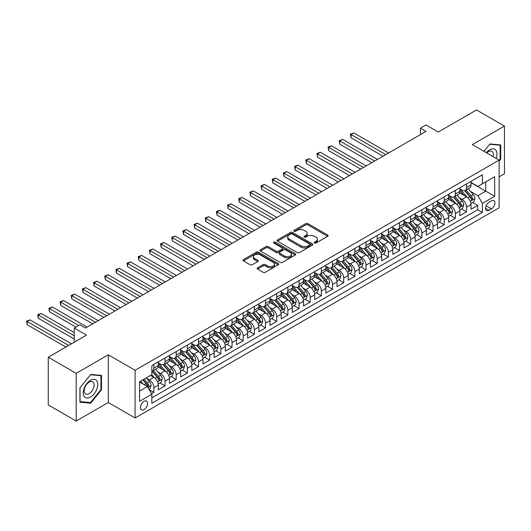 <?xml version="1.0" encoding="UTF-8"?>
<svg xmlns="http://www.w3.org/2000/svg" width="531" height="531" viewBox="0 0 531 531"><rect width="100%" height="100%" fill="white"/><g stroke="black" fill="none" stroke-linecap="round" stroke-linejoin="round"><path stroke-width="0.8" d="M314.471 243.019A1.082 0.624 0 0 0 316.005 243.019L327.654 236.295A1.553 0.896 0 0 0 328.105 235.658A1.553 0.896 0 0 0 327.654 235.027L307.92 223.637A1.553 0.896 0 0 0 305.73 223.637L294.081 230.361A1.082 0.624 0 0 0 293.762 230.806A1.082 0.624 0 0 0 294.081 231.244A1.082 0.624 0 0 0 295.621 231.244L297.128 230.374A4.958 2.861 0 0 1 304.144 230.374L305.783 231.324A4.958 2.861 0 0 1 307.237 233.348A4.958 2.861 0 0 1 305.783 235.372L304.276 236.249A1.082 0.624 0 0 0 303.958 236.687A1.082 0.624 0 0 0 304.276 237.131A1.082 0.624 0 0 0 305.81 237.131L307.316 236.262A4.958 2.861 0 0 1 314.332 236.262L315.978 237.211A4.958 2.861 0 0 1 317.432 239.235A4.958 2.861 0 0 1 315.978 241.26L314.471 242.129A1.082 0.624 0 0 0 314.153 242.574A1.082 0.624 0 0 0 314.471 243.019L314.471 242.129M144.027 409.6A5.051 2.921 120 0 0 147.333 405.146A5.051 2.921 120 0 0 146.556 401.097A5.051 2.921 120 0 0 144.027 401.343A5.051 2.921 120 0 0 140.728 405.797A5.051 2.921 120 0 0 141.505 409.846A5.051 2.921 120 0 0 144.027 409.6M257.608 267.81A1.553 0.896 0 0 0 257.157 268.44A1.553 0.896 0 0 0 257.608 269.078L263.144 272.27A1.553 0.896 0 0 0 265.334 272.27L278.271 264.803A1.553 0.896 0 0 0 278.729 264.172A1.553 0.896 0 0 0 278.271 263.535L258.544 252.145A1.553 0.896 0 0 0 256.347 252.145L243.417 259.613A1.553 0.896 0 0 0 242.959 260.25A1.553 0.896 0 0 0 243.417 260.88L250.101 264.737A1.553 0.896 0 0 0 252.291 264.737L257.827 261.544A1.553 0.896 0 0 0 258.285 260.913A1.553 0.896 0 0 0 257.827 260.276L254.515 258.365A4.148 2.396 0 0 1 253.3 256.672A4.148 2.396 0 0 1 255.856 254.462A4.148 2.396 0 0 1 260.376 254.98L273.365 262.48A4.148 2.396 0 0 1 274.58 264.172A4.148 2.396 0 0 1 272.018 266.383A4.148 2.396 0 0 1 267.505 265.865L265.334 264.611A1.553 0.896 0 0 0 263.144 264.611L257.608 267.81L257.608 269.078M499.147 176.85L504.45 173.79L504.45 126.079L476.533 109.957L438.287 132.04L426.001 124.951L420.419 128.17L426.001 131.396L85.398 328.039L79.816 324.813L74.234 328.039L74.234 342.223M76.185 373.333L76.185 421.043L108.291 402.505L108.291 354.794L76.185 373.333L48.268 357.21L86.52 335.134L74.234 328.039M108.291 354.794L135.093 370.266L499.147 160.083L499.147 207.794L135.093 417.977L135.093 370.266M504.45 126.079L472.344 144.611L499.147 160.083M297.234 252.59A1.553 0.896 0 0 0 299.424 252.59L312.361 245.123A1.553 0.896 0 0 0 312.819 244.486A1.553 0.896 0 0 0 312.361 243.855L292.634 232.465A1.553 0.896 0 0 0 290.437 232.465L277.507 239.932A1.553 0.896 0 0 0 277.049 240.563A1.553 0.896 0 0 0 277.507 241.2L297.234 252.59M274.155 243.251A1.082 0.624 0 0 1 275.257 243.404L275.257 242.116L295.316 253.699A1.553 0.896 0 0 1 295.774 254.329A1.553 0.896 0 0 1 295.316 254.96L282.379 262.427A1.553 0.896 0 0 1 280.189 262.427L260.462 251.037L260.462 249.776A1.553 0.896 0 0 0 260.004 250.406A1.553 0.896 0 0 0 260.462 251.037M260.462 249.776L265.998 246.576A1.553 0.896 0 0 1 268.188 246.576L276.186 251.196A1.553 0.896 0 0 0 278.383 251.196L282.054 249.079A1.553 0.896 0 0 0 282.505 248.442A1.553 0.896 0 0 0 282.054 247.811L273.724 242.999A1.082 0.624 0 0 1 273.405 242.561A1.082 0.624 0 0 1 274.076 241.977A1.082 0.624 0 0 1 275.257 242.116M76.185 421.043L48.268 404.921L48.268 357.21M151.541 393.723L153.857 392.382L149.224 389.708M146.583 378.324L149.39 379.937A6.319 3.644 60 0 1 153.857 387.676L158.324 385.101L158.324 389.807L165.022 385.937L159.944 383.004M157.753 371.873L160.554 373.492A6.319 3.644 60 0 1 165.022 381.231L169.489 378.649L169.489 383.355L176.192 379.486L171.108 376.552M168.918 365.428L171.725 367.047A6.319 3.644 60 0 1 176.192 374.78L180.659 372.204L180.659 376.91L187.357 373.041L182.279 370.107M180.089 358.983L182.89 360.595A6.319 3.644 60 0 1 187.357 368.335L191.824 365.753L191.824 370.465L198.528 366.596L193.443 363.662M191.253 352.531L194.061 354.15A6.319 3.644 60 0 1 198.528 361.89L202.995 359.308L202.995 364.014L209.692 360.144L204.608 357.21M202.424 346.086L205.225 347.705A6.319 3.644 60 0 1 209.692 355.438L214.159 352.863L214.159 357.569L220.856 353.699L215.778 350.765M213.588 339.634L216.389 341.254A6.319 3.644 60 0 1 220.856 348.993L225.323 346.411L225.323 351.124L232.027 347.254L226.943 344.32M224.752 333.189L227.56 334.809A6.319 3.644 60 0 1 232.027 342.548L236.494 339.966L236.494 344.672L243.191 340.802L238.114 337.869M235.923 326.744L238.724 328.364A6.319 3.644 60 0 1 243.191 336.096L247.658 333.521L247.658 338.227L254.362 334.357L249.278 331.424M247.088 320.293L249.895 321.912A6.319 3.644 60 0 1 254.362 329.651L258.829 327.069L258.829 331.775L265.527 327.912L260.449 324.979M258.258 313.848L261.06 315.467A6.319 3.644 60 0 1 265.527 323.206L269.994 320.624L269.994 325.33L276.697 321.461L271.613 318.527M269.423 307.403L272.23 309.022A6.319 3.644 60 0 1 276.697 316.755L281.164 314.179L281.164 318.885L287.862 315.016L282.784 312.082M280.594 300.951L283.395 302.57A6.319 3.644 60 0 1 287.862 310.31L292.329 307.728L292.329 312.434L299.033 308.571L293.948 305.637M291.758 294.506L294.566 296.125A6.319 3.644 60 0 1 299.033 303.865L303.5 301.283L303.5 305.989L310.197 302.119L305.113 299.185M302.929 288.061L305.73 289.68A6.319 3.644 60 0 1 310.197 297.413L314.664 294.838L314.664 299.544L321.361 295.674L316.284 292.74M314.093 281.609L316.894 283.229A6.319 3.644 60 0 1 321.361 290.968L325.828 288.386L325.828 293.092L332.532 289.229L327.448 286.295M325.257 275.164L328.065 276.784A6.319 3.644 60 0 1 332.532 284.516L336.999 281.941L336.999 286.647L343.696 282.777L338.619 279.844M336.428 268.719L339.229 270.339A6.319 3.644 60 0 1 343.696 278.071L348.163 275.496L348.163 280.202L354.867 276.332L349.783 273.399M347.593 262.268L350.4 263.887A6.319 3.644 60 0 1 354.867 271.626L359.334 269.044L359.334 273.75L366.032 269.887L360.954 266.954M358.764 255.823L361.565 257.442A6.319 3.644 60 0 1 366.032 265.175L370.499 262.599L370.499 267.305L377.202 263.436L372.118 260.502M369.928 249.378L372.735 250.99A6.319 3.644 60 0 1 377.202 258.73L381.67 256.154L381.67 260.86L388.367 256.991L383.289 254.057M381.099 242.926L383.9 244.545A6.319 3.644 60 0 1 388.367 252.285L392.834 249.703L392.834 254.409L399.531 250.546L394.453 247.612M392.263 236.481L395.071 238.1A6.319 3.644 60 0 1 399.531 245.833L403.998 243.258L403.998 247.964L410.702 244.094L405.618 241.16M403.434 230.036L406.235 231.649A6.319 3.644 60 0 1 410.702 239.388L415.169 236.813L415.169 241.519L421.866 237.649L416.789 234.715M414.598 223.584L417.399 225.204A6.319 3.644 60 0 1 421.866 232.943L426.333 230.361L426.333 235.067L433.037 231.197L427.953 228.264M425.762 217.139L428.57 218.759A6.319 3.644 60 0 1 433.037 226.491L437.504 223.916L437.504 228.622L444.201 224.752L439.124 221.819M436.933 210.694L439.734 212.307A6.319 3.644 60 0 1 444.201 220.046L448.668 217.464L448.668 222.177L455.372 218.307L450.288 215.374M448.098 204.243L450.905 205.862A6.319 3.644 60 0 1 455.372 213.601L459.839 211.019L459.839 215.725L466.537 211.856L466.537 207.15A6.319 3.644 -120 0 0 462.07 199.417L459.269 197.797M461.459 208.922L466.537 211.856M158.324 385.101A6.319 3.644 -120 0 0 153.857 377.362L150.505 375.424M169.489 378.649A6.319 3.644 -120 0 0 165.022 370.917L158.119 366.928M180.659 372.204A6.319 3.644 -120 0 0 176.192 364.465L169.283 360.476M191.824 365.753A6.319 3.644 -120 0 0 187.357 358.02L180.454 354.031M202.995 359.308A6.319 3.644 -120 0 0 198.528 351.575L191.618 347.586M214.159 352.863A6.319 3.644 -120 0 0 209.692 345.123L202.789 341.134M225.323 346.411A6.319 3.644 -120 0 0 220.856 338.678L213.953 334.689M236.494 339.966A6.319 3.644 -120 0 0 232.027 332.227L225.117 328.244M247.658 333.521A6.319 3.644 -120 0 0 243.191 325.782L236.288 321.793M258.829 327.069A6.319 3.644 -120 0 0 254.362 319.337L247.453 315.348M269.994 320.624A6.319 3.644 -120 0 0 265.527 312.885L258.624 308.903M281.164 314.179A6.319 3.644 -120 0 0 276.697 306.44L269.788 302.451M292.329 307.728A6.319 3.644 -120 0 0 287.862 299.995L280.959 296.006M303.5 301.283A6.319 3.644 -120 0 0 299.033 293.543L292.123 289.561M314.664 294.838A6.319 3.644 -120 0 0 310.197 287.098L303.287 283.109M325.828 288.386A6.319 3.644 -120 0 0 321.361 280.653L314.458 276.664M336.999 281.941A6.319 3.644 -120 0 0 332.532 274.202L325.622 270.219M348.163 275.496A6.319 3.644 -120 0 0 343.696 267.757L336.793 263.768M359.334 269.044A6.319 3.644 -120 0 0 354.867 261.312L347.958 257.323M370.499 262.599A6.319 3.644 -120 0 0 366.032 254.86L359.129 250.878M381.67 256.154A6.319 3.644 -120 0 0 377.202 248.415L370.293 244.426M392.834 249.703A6.319 3.644 -120 0 0 388.367 241.97L381.464 237.981M403.998 243.258A6.319 3.644 -120 0 0 399.531 235.518L392.628 231.536M415.169 236.813A6.319 3.644 -120 0 0 410.702 229.073L403.792 225.084M426.333 230.361A6.319 3.644 -120 0 0 421.866 222.628L414.963 218.639M437.504 223.916A6.319 3.644 -120 0 0 433.037 216.177L426.127 212.188M448.668 217.464A6.319 3.644 -120 0 0 444.201 209.732L437.298 205.743M459.839 211.019A6.319 3.644 -120 0 0 455.372 203.287L448.463 199.298M491.44 200.897L488.985 202.318A4.898 2.828 120 0 0 485.785 206.632A4.898 2.828 120 0 0 486.535 210.555A4.898 2.828 120 0 0 488.985 210.309L491.44 208.895A4.898 2.828 120 0 0 494.64 204.581A4.898 2.828 120 0 0 493.89 200.658A4.898 2.828 120 0 0 491.44 200.897M139.56 391.028L147.379 386.515L151.846 394.254L151.846 403.281L482.394 212.44L482.394 203.413L477.927 195.673L470.433 191.346M151.846 394.254L139.56 401.343L139.56 381.743L151.846 374.654L151.846 365.627L482.394 174.785L482.394 183.812L494.68 176.723L494.68 196.317L482.394 203.413M158.324 362.919L160.554 364.206A6.319 3.644 60 0 0 163.714 364.518L168.181 361.943A6.319 3.644 -120 0 0 169.489 359.049L169.489 355.438M169.489 356.474L171.725 357.761A6.319 3.644 60 0 0 174.885 358.073L179.352 355.498A6.319 3.644 -120 0 0 180.659 352.604L180.659 348.993M180.659 350.022L182.89 351.316A6.319 3.644 60 0 0 186.049 351.628L190.516 349.046A6.319 3.644 -120 0 0 191.824 346.159L191.824 342.548M191.824 343.577L194.061 344.865A6.319 3.644 60 0 0 197.213 345.177L201.68 342.601A6.319 3.644 -120 0 0 202.995 339.707L202.995 336.096M202.995 337.132L205.225 338.42A6.319 3.644 60 0 0 208.384 338.732L212.851 336.156A6.319 3.644 -120 0 0 214.159 333.262L214.159 329.651M214.159 330.68L216.389 331.975A6.319 3.644 60 0 0 219.549 332.287L224.016 329.705A6.319 3.644 -120 0 0 225.323 326.811L225.323 323.206M225.323 324.235L227.56 325.523A6.319 3.644 60 0 0 230.72 325.835L235.187 323.26A6.319 3.644 -120 0 0 236.494 320.366L236.494 316.755M236.494 317.79L238.724 319.078A6.319 3.644 60 0 0 241.884 319.39L246.351 316.808A6.319 3.644 -120 0 0 247.658 313.921L247.658 310.31M247.658 311.339L249.895 312.633A6.319 3.644 60 0 0 253.055 312.945L257.522 310.363A6.319 3.644 -120 0 0 258.829 307.469L258.829 303.858M258.829 304.894L261.06 306.181A6.319 3.644 60 0 0 264.219 306.493L268.686 303.918A6.319 3.644 -120 0 0 269.994 301.024L269.994 297.413M269.994 298.449L272.23 299.736A6.319 3.644 60 0 0 275.39 300.048L279.857 297.466A6.319 3.644 -120 0 0 281.164 294.579L281.164 290.968M281.164 291.997L283.395 293.285A6.319 3.644 60 0 0 286.554 293.603L291.021 291.021A6.319 3.644 -120 0 0 292.329 288.127L292.329 284.516M292.329 285.552L294.566 286.84A6.319 3.644 60 0 0 297.718 287.152L302.185 284.576A6.319 3.644 -120 0 0 303.5 281.682L303.5 278.071M303.5 279.107L305.73 280.395A6.319 3.644 60 0 0 308.889 280.707L313.356 278.125A6.319 3.644 -120 0 0 314.664 275.237L314.664 271.626M314.664 272.655L316.894 273.943A6.319 3.644 60 0 0 320.054 274.261L324.521 271.68A6.319 3.644 -120 0 0 325.828 268.786L325.828 265.175M325.828 266.21L328.065 267.498A6.319 3.644 60 0 0 331.225 267.81L335.692 265.234A6.319 3.644 -120 0 0 336.999 262.341L336.999 258.73M336.999 259.759L339.229 261.053A6.319 3.644 60 0 0 342.389 261.365L346.856 258.783A6.319 3.644 -120 0 0 348.163 255.896L348.163 252.285M348.163 253.314L350.4 254.601A6.319 3.644 60 0 0 353.56 254.92L358.027 252.338A6.319 3.644 -120 0 0 359.334 249.444L359.334 245.833M359.334 246.869L361.565 248.156A6.319 3.644 60 0 0 364.724 248.468L369.191 245.893A6.319 3.644 -120 0 0 370.499 242.999L370.499 239.388M370.499 240.417L372.735 241.711A6.319 3.644 60 0 0 375.888 242.023L380.355 239.441A6.319 3.644 -120 0 0 381.67 236.554L381.67 232.943M381.67 233.972L383.9 235.26A6.319 3.644 60 0 0 387.059 235.578L391.526 232.996A6.319 3.644 -120 0 0 392.834 230.102L392.834 226.491M392.834 227.527L395.071 228.815A6.319 3.644 60 0 0 398.223 229.126L402.69 226.551A6.319 3.644 -120 0 0 403.998 223.657L403.998 220.046M403.998 221.075L406.235 222.37A6.319 3.644 60 0 0 409.394 222.681L413.861 220.1A6.319 3.644 -120 0 0 415.169 217.212L415.169 213.601M415.169 214.63L417.399 215.918A6.319 3.644 60 0 0 420.559 216.23L425.026 213.654A6.319 3.644 -120 0 0 426.333 210.761L426.333 207.15M426.333 208.185L428.57 209.473A6.319 3.644 60 0 0 431.73 209.785L436.197 207.209A6.319 3.644 -120 0 0 437.504 204.316L437.504 200.705M437.504 201.734L439.734 203.028A6.319 3.644 60 0 0 442.894 203.34L447.361 200.758A6.319 3.644 -120 0 0 448.668 197.871L448.668 194.26M448.668 195.289L450.905 196.576A6.319 3.644 60 0 0 454.065 196.888L458.532 194.313A6.319 3.644 -120 0 0 459.839 191.419L459.839 187.808M151.846 397.865L477.708 209.732L477.708 205.411L471.004 209.28L471.004 204.574A6.319 3.644 -120 0 0 466.537 196.835L459.634 192.846M459.839 188.844L462.07 190.131A6.319 3.644 -120 0 0 465.229 190.443A6.319 3.644 -120 0 0 466.537 187.549L466.537 183.938M465.229 190.443L469.696 187.868A6.319 3.644 -120 0 0 471.004 184.974L471.004 181.363M153.857 364.465L153.857 368.076A6.319 3.644 60 0 1 152.55 370.97A6.319 3.644 60 0 1 151.846 371.222M152.55 370.97L157.017 368.388A6.319 3.644 -120 0 0 158.324 365.501L158.324 361.89M165.022 358.02L165.022 361.631A6.319 3.644 60 0 1 163.714 364.518M176.192 351.568L176.192 355.179A6.319 3.644 60 0 1 174.885 358.073M187.357 345.123L187.357 348.734A6.319 3.644 60 0 1 186.049 351.628M198.528 338.678L198.528 342.289A6.319 3.644 60 0 1 197.213 345.177M209.692 332.227L209.692 335.838A6.319 3.644 60 0 1 208.384 338.732M220.856 325.782L220.856 329.393A6.319 3.644 60 0 1 219.549 332.287M232.027 319.337L232.027 322.948A6.319 3.644 60 0 1 230.72 325.835M243.191 312.885L243.191 316.496A6.319 3.644 60 0 1 241.884 319.39M254.362 306.44L254.362 310.051A6.319 3.644 60 0 1 253.055 312.945M265.527 299.995L265.527 303.606A6.319 3.644 60 0 1 264.219 306.493M276.697 293.543L276.697 297.154A6.319 3.644 60 0 1 275.39 300.048M287.862 287.098L287.862 290.709A6.319 3.644 60 0 1 286.554 293.603M299.033 280.653L299.033 284.264A6.319 3.644 60 0 1 297.718 287.152M310.197 274.202L310.197 277.813A6.319 3.644 60 0 1 308.889 280.707M321.361 267.757L321.361 271.368A6.319 3.644 60 0 1 320.054 274.261M332.532 261.312L332.532 264.923A6.319 3.644 60 0 1 331.225 267.81M343.696 254.86L343.696 258.471A6.319 3.644 60 0 1 342.389 261.365M354.867 248.415L354.867 252.026A6.319 3.644 60 0 1 353.56 254.92M366.032 241.97L366.032 245.581A6.319 3.644 60 0 1 364.724 248.468M377.202 235.518L377.202 239.129A6.319 3.644 60 0 1 375.888 242.023M388.367 229.073L388.367 232.684A6.319 3.644 60 0 1 387.059 235.578M399.531 222.622L399.531 226.233A6.319 3.644 60 0 1 398.223 229.126M410.702 216.177L410.702 219.788A6.319 3.644 60 0 1 409.394 222.681M421.866 209.732L421.866 213.343A6.319 3.644 60 0 1 420.559 216.23M433.037 203.28L433.037 206.891A6.319 3.644 60 0 1 431.73 209.785M444.201 196.835L444.201 200.446A6.319 3.644 60 0 1 442.894 203.34M455.372 190.39L455.372 194.001A6.319 3.644 60 0 1 454.065 196.888M455.372 213.601L455.372 218.307M444.201 220.046L444.201 224.752M433.037 226.491L433.037 231.197M421.866 232.943L421.866 237.649M410.702 239.388L410.702 244.094M399.531 245.833L399.531 250.546M388.367 252.285L388.367 256.991M377.202 258.73L377.202 263.436M366.032 265.175L366.032 269.887M354.867 271.626L354.867 276.332M343.696 278.071L343.696 282.777M332.532 284.516L332.532 289.229M321.361 290.968L321.361 295.674M310.197 297.413L310.197 302.119M299.033 303.865L299.033 308.571M287.862 310.31L287.862 315.016M276.697 316.755L276.697 321.461M265.527 323.206L265.527 327.912M254.362 329.651L254.362 334.357M243.191 336.096L243.191 340.802M232.027 342.548L232.027 347.254M220.856 348.993L220.856 353.699M209.692 355.438L209.692 360.144M198.528 361.89L198.528 366.596M187.357 368.335L187.357 373.041M176.192 374.78L176.192 379.486M165.022 381.231L165.022 385.937M153.857 387.676L153.857 392.382M147.379 386.515L139.56 382.001M477.927 195.673L485.746 191.16L485.746 181.881L494.68 176.723M471.004 182.651L494.68 196.317M471.004 182.392L477.927 186.394L482.394 183.812M108.291 402.505L135.093 417.977M420.419 128.17L420.419 134.622M472.623 202.477L477.708 205.411M477.708 209.732L482.394 212.44M499.147 161.218L500.706 159.273L500.706 144.91L489.934 143.947L483.993 151.335L489.708 144.259L500.149 145.195L500.149 159.114L499.147 160.369M79.929 402.213L90.708 403.175L101.481 389.767L101.481 375.397L90.708 374.435L79.929 387.842L79.929 402.213M500.149 158.955L500.706 159.273M100.923 389.442L101.481 389.767M89.566 402.518L90.708 403.175M314.903 243.171L315.978 242.548A4.958 2.861 0 0 0 317.432 240.523L317.432 239.235M307.237 233.348L307.237 234.642A4.958 2.861 0 0 1 305.783 236.667L304.714 237.284M327.634 236.308L307.92 224.925A1.553 0.896 0 0 0 305.73 224.925L294.519 231.397M312.341 245.136L292.634 233.753A1.553 0.896 0 0 0 290.437 233.753L277.527 241.207L277.507 239.932M309.619 244.93A1.082 0.624 0 0 0 309.938 244.486A1.082 0.624 0 0 0 309.619 244.048L292.302 234.045A1.082 0.624 0 0 0 290.769 234.045L289.176 234.967A4.958 2.861 0 0 0 287.722 236.992A4.958 2.861 0 0 0 289.176 239.016L301.017 245.846A4.958 2.861 0 0 0 308.033 245.846L309.619 244.93L309.619 246.218A1.082 0.624 0 0 0 309.938 245.78L309.938 244.486M287.722 236.992L287.722 238.28A4.958 2.861 0 0 0 289.176 240.304L289.176 239.016M309.619 246.218L308.033 247.141A4.958 2.861 0 0 1 301.017 247.141L289.176 240.304M260.482 251.05L265.998 247.864L265.998 246.576M282.505 248.442L282.505 249.736A1.553 0.896 0 0 1 282.054 250.366L278.383 252.484A1.553 0.896 0 0 1 276.186 252.484L268.188 247.864A1.553 0.896 0 0 0 265.998 247.864M275.257 243.404L295.296 254.973M284.49 255.988A4.148 2.396 0 0 0 289.01 256.513A4.148 2.396 0 0 0 291.572 254.296A4.148 2.396 0 0 0 290.357 252.603L285.778 249.962A1.553 0.896 0 0 0 283.587 249.962L279.917 252.086A1.553 0.896 0 0 0 279.459 252.716A1.553 0.896 0 0 0 279.917 253.347L284.49 255.988L284.49 257.283A4.148 2.396 0 0 0 289.01 257.8A4.148 2.396 0 0 0 291.572 255.59L291.572 254.296M279.459 252.716L279.459 254.004A1.553 0.896 0 0 0 279.917 254.641L279.917 253.347M284.49 257.283L279.917 254.641M274.58 264.172L274.58 265.46A4.148 2.396 0 0 1 272.018 267.67A4.148 2.396 0 0 1 267.505 267.153L265.334 265.905A1.553 0.896 0 0 0 263.144 265.905L257.628 269.084M253.3 256.672L253.3 257.96A4.148 2.396 0 0 0 254.515 259.652L254.515 258.365M257.807 261.557L254.515 259.652M278.251 264.816L258.544 253.433A1.553 0.896 0 0 0 256.347 253.433L243.437 260.894L243.417 259.613M470.911 203.466L473.798 201.8L474.913 198.574A4.188 2.416 -120 0 0 473.28 194.645L468.183 188.737M467.161 197.247L461.107 190.237A12.08 6.976 -120 0 0 459.839 188.91M463.842 195.275L460.457 191.359A10.029 5.788 -120 0 0 459.839 190.689M388.592 152.994L353.805 132.909L351.011 134.522L351.011 137.748L383.004 156.22M464.658 190.669L469.822 196.643A4.188 2.416 60 0 1 471.316 199.53C471.94 200.373 472.391 200.114 472.65 198.753A4.188 2.416 -120 0 0 471.163 195.873L466.059 189.965M464.964 190.576L470.506 196.994A2.131 1.228 60 0 1 471.043 197.831L472.65 198.753M471.316 199.53L471.614 200.028M351.011 137.748L350.4 134.17L385.798 154.607M350.4 134.17L353.805 132.909M496.14 158.351A10.268 5.927 120 0 0 489.708 149.802A10.268 5.927 120 0 0 486.35 152.696M493.087 156.585A7.029 4.056 120 0 0 491.898 151.335A7.029 4.056 120 0 0 488.387 151.68A7.029 4.056 120 0 0 486.761 152.935M499.459 144.797L500.149 145.195M96.768 389.236A10.268 5.927 120 0 0 94.113 379.32A10.268 5.927 120 0 0 84.197 388.115A10.268 5.927 120 0 0 86.852 398.031A10.268 5.927 120 0 0 96.768 389.236M93.463 388.3A7.029 4.056 120 0 0 92.673 381.829A7.029 4.056 120 0 0 84.854 387.53A7.029 4.056 120 0 0 85.644 394.002A7.029 4.056 120 0 0 93.463 388.3M80.042 401.668L80.042 387.743L90.482 374.753L100.923 375.689L100.923 389.608L90.482 402.598L79.929 401.602M100.233 375.284L100.923 375.689M459.746 209.911L462.627 208.245L463.742 205.026A4.188 2.416 -120 0 0 462.116 201.096L457.012 195.189M455.99 203.692L449.943 196.689A12.08 6.976 -120 0 0 448.668 195.355M452.671 201.727L449.286 197.804A10.029 5.788 -120 0 0 448.668 197.134M377.422 159.439L342.634 139.361L339.847 140.967L339.847 144.193L371.839 162.665M453.494 197.12L458.651 203.094A4.188 2.416 60 0 1 460.145 205.975C460.775 206.818 461.22 206.559 461.485 205.205A4.188 2.416 -120 0 0 459.992 202.318L454.894 196.41M453.799 197.021L459.342 203.439A2.131 1.228 60 0 1 459.879 204.276L461.485 205.205M460.145 205.975L460.45 206.473M339.847 144.193L339.229 140.615L374.634 161.052M339.229 140.615L342.634 139.361M448.576 216.363L451.463 214.697L452.578 211.471A4.188 2.416 -120 0 0 450.945 207.541L445.848 201.634M444.825 210.137L438.772 203.134A12.08 6.976 -120 0 0 437.504 201.807M441.507 208.172L438.121 204.256A10.029 5.788 -120 0 0 437.504 203.579M366.257 165.891L331.47 145.806L328.676 147.419L328.676 150.638L360.675 169.11M442.323 203.565L447.487 209.539A4.188 2.416 60 0 1 448.98 212.427C449.604 213.263 450.056 213.004 450.321 211.65A4.188 2.416 -120 0 0 448.828 208.769L443.724 202.862M442.628 203.466L448.177 209.891A2.131 1.228 60 0 1 448.715 210.721L450.321 211.65M448.98 212.427L449.286 212.918M328.676 150.638L328.065 147.06L363.463 167.504M328.065 147.06L331.47 145.806M437.411 222.808L440.292 221.142L441.414 217.916A4.188 2.416 -120 0 0 439.781 213.986L434.677 208.079M433.654 216.588L427.608 209.579A12.08 6.976 -120 0 0 426.333 208.252M430.336 214.624L426.951 210.701A10.029 5.788 -120 0 0 426.333 210.03M355.086 172.336L320.306 152.251L317.511 153.864L317.511 157.09L349.504 175.562M431.159 210.01L436.316 215.991A4.188 2.416 60 0 1 437.809 218.872C438.44 219.715 438.885 219.456 439.15 218.095A4.188 2.416 -120 0 0 437.657 215.214L432.559 209.307M431.464 209.918L437.006 216.336A2.131 1.228 60 0 1 437.544 217.172L439.15 218.095M437.809 218.872L438.115 219.369M317.511 157.09L316.894 153.512L352.299 173.949M316.894 153.512L320.306 152.251M426.24 229.259L429.128 227.593L430.243 224.367A4.188 2.416 -120 0 0 428.617 220.438L423.512 214.531M422.49 223.033L416.437 216.031A12.08 6.976 -120 0 0 415.169 214.697M419.171 221.069L415.786 217.152A10.029 5.788 -120 0 0 415.169 216.475M343.922 178.781L309.135 158.703L306.347 160.309L306.347 163.535L338.34 182.007M419.994 216.462L425.152 222.436A4.188 2.416 60 0 1 426.645 225.317C427.276 226.16 427.72 225.901 427.986 224.547A4.188 2.416 -120 0 0 426.493 221.659L421.388 215.752M420.293 216.363L425.842 222.781A2.131 1.228 60 0 1 426.38 223.617L427.986 224.547M426.645 225.317L426.951 225.814M306.347 163.535L305.73 159.957L341.128 180.394M305.73 159.957L309.135 158.703M415.076 235.704L417.963 234.038L419.078 230.812A4.188 2.416 -120 0 0 417.446 226.883L412.341 220.976M411.319 229.478L405.272 222.476A12.08 6.976 -120 0 0 403.998 221.148M408 227.514L404.622 223.597A10.029 5.788 -120 0 0 403.998 222.92M332.751 185.233L297.971 165.148L295.176 166.761L295.176 169.986L327.169 188.452M408.824 222.907L413.988 228.881A4.188 2.416 60 0 1 415.474 231.768C416.105 232.605 416.55 232.352 416.815 230.992A4.188 2.416 -120 0 0 415.322 228.111L410.224 222.204M409.129 222.808L414.671 229.233A2.131 1.228 60 0 1 415.209 230.062L416.815 230.992M415.474 231.768L415.78 232.259M295.176 169.986L294.566 166.402L329.963 186.846M294.566 166.402L297.971 165.148M403.905 242.149L406.792 240.483L407.908 237.257A4.188 2.416 -120 0 0 406.281 233.328L401.177 227.421M400.155 235.93L394.102 228.921A12.08 6.976 -120 0 0 392.834 227.593M396.836 233.965L393.451 230.042A10.029 5.788 -120 0 0 392.834 229.372M321.587 191.678L286.8 171.593L284.012 173.206L284.012 176.431L316.005 194.904M397.659 229.352L402.817 235.333A4.188 2.416 60 0 1 404.31 238.213C404.941 239.056 405.385 238.797 405.651 237.437A4.188 2.416 -120 0 0 404.157 234.556L399.053 228.649M397.958 229.259L403.507 235.678A2.131 1.228 60 0 1 404.045 236.514L405.651 237.437M404.31 238.213L404.615 238.711M284.012 176.431L283.395 172.854L318.792 193.291M283.395 172.854L286.8 171.593M392.741 248.601L395.628 246.935L396.743 243.709A4.188 2.416 -120 0 0 395.11 239.78L390.013 233.872M388.991 242.375L382.937 235.372A12.08 6.976 -120 0 0 381.67 234.045M385.672 240.41L382.287 236.494A10.029 5.788 -120 0 0 381.67 235.817M310.423 198.123L275.635 178.044L272.841 179.657L272.841 182.876L304.834 201.349M386.488 235.804L391.652 241.778A4.188 2.416 60 0 1 393.146 244.658C393.77 245.501 394.221 245.242 394.48 243.888A4.188 2.416 -120 0 0 392.993 241.001L387.889 235.094M386.794 235.704L392.336 242.123A2.131 1.228 60 0 1 392.874 242.959L394.48 243.888M393.146 244.658L393.444 245.156M272.841 182.876L272.23 179.299L307.628 199.736M272.23 179.299L275.635 178.044M381.57 255.046L384.457 253.38L385.572 250.154A4.188 2.416 -120 0 0 383.946 246.225L378.842 240.317M377.82 248.82L371.766 241.817A12.08 6.976 -120 0 0 370.499 240.49M374.501 246.855L371.116 242.939A10.029 5.788 -120 0 0 370.499 242.262M299.252 204.574L264.465 184.489L261.677 186.102L261.677 189.328L293.67 207.794M375.324 242.249L380.481 248.223A4.188 2.416 60 0 1 381.975 251.11C382.605 251.946 383.05 251.694 383.316 250.333A4.188 2.416 -120 0 0 381.822 247.453L376.718 241.545M375.623 242.149L381.172 248.574A2.131 1.228 60 0 1 381.709 249.404L383.316 250.333M381.975 251.11L382.28 251.601M261.677 189.328L261.06 185.744L296.457 206.187M261.06 185.744L264.465 184.489M370.406 261.491L373.293 259.825L374.408 256.606A4.188 2.416 -120 0 0 372.775 252.67L367.678 246.762M366.655 255.272L360.602 248.262A12.08 6.976 -120 0 0 359.334 246.935M363.337 253.307L359.952 249.384A10.029 5.788 -120 0 0 359.334 248.714M288.087 211.019L253.3 190.934L250.506 192.547L250.506 195.773L282.499 214.245M364.153 248.694L369.317 254.674A4.188 2.416 60 0 1 370.811 257.555C371.435 258.398 371.886 258.139 372.151 256.778A4.188 2.416 -120 0 0 370.658 253.898L365.554 247.99M364.458 248.601L370.001 255.019A2.131 1.228 60 0 1 370.538 255.856L372.151 256.778M370.811 257.555L371.116 258.053M250.506 195.773L249.895 192.195L285.293 212.632M249.895 192.195L253.3 190.934M359.241 267.943L362.122 266.277L363.237 263.051A4.188 2.416 -120 0 0 361.611 259.121L356.507 253.214M355.485 261.717L349.438 254.714A12.08 6.976 -120 0 0 348.163 253.387M352.166 259.752L348.781 255.836A10.029 5.788 -120 0 0 348.163 255.159M276.916 217.464L242.129 197.386L239.342 198.999L239.342 202.218L271.334 220.69M352.989 255.145L358.146 261.119A4.188 2.416 60 0 1 359.64 264C360.27 264.843 360.715 264.584 360.98 263.23A4.188 2.416 -120 0 0 359.487 260.343L354.389 254.435M353.294 255.046L358.837 261.464A2.131 1.228 60 0 1 359.374 262.301L360.98 263.23M359.64 264L359.945 264.498M239.342 202.218L238.724 198.64L274.129 219.077M238.724 198.64L242.129 197.386M348.07 274.388L350.958 272.722L352.073 269.496A4.188 2.416 -120 0 0 350.447 265.566L345.342 259.659M344.32 268.162L338.267 261.159A12.08 6.976 -120 0 0 336.999 259.832M341.002 266.197L337.616 262.281A10.029 5.788 -120 0 0 336.999 261.604M265.752 223.916L230.965 203.831L228.171 205.444L228.171 208.67L260.17 227.135M341.818 261.591L346.982 267.564A4.188 2.416 60 0 1 348.475 270.452C349.106 271.288 349.551 271.036 349.816 269.675A4.188 2.416 -120 0 0 348.323 266.794L343.218 260.887M342.123 261.491L347.672 267.916A2.131 1.228 60 0 1 348.21 268.746L349.816 269.675M348.475 270.452L348.781 270.943M228.171 208.67L227.56 205.085L262.958 225.529M227.56 205.085L230.965 203.831M336.906 280.833L339.787 279.167L340.909 275.947A4.188 2.416 -120 0 0 339.276 272.018L334.172 266.111M333.149 274.613L327.103 267.604A12.08 6.976 -120 0 0 325.828 266.277M329.831 272.649L326.446 268.726A10.029 5.788 -120 0 0 325.828 268.055M254.581 230.361L219.801 210.276L217.006 211.889L217.006 215.115L248.999 233.587M330.654 268.036L335.818 274.016A4.188 2.416 60 0 1 337.304 276.897C337.935 277.74 338.38 277.481 338.645 276.12A4.188 2.416 -120 0 0 337.152 273.239L332.054 267.332M330.959 267.943L336.501 274.361A2.131 1.228 60 0 1 337.039 275.197L338.645 276.12M337.304 276.897L337.61 277.394M217.006 215.115L216.389 211.537L251.794 231.974M216.389 211.537L219.801 210.276M325.735 287.284L328.623 285.618L329.738 282.392A4.188 2.416 -120 0 0 328.112 278.463L323.007 272.556M321.985 281.058L315.932 274.056A12.08 6.976 -120 0 0 314.664 272.728M318.666 279.094L315.281 275.177A10.029 5.788 -120 0 0 314.664 274.5M243.417 236.806L208.63 216.728L205.842 218.341L205.842 221.56L237.835 240.032M319.489 274.487L324.647 280.461A4.188 2.416 60 0 1 326.14 283.342C326.771 284.185 327.215 283.926 327.481 282.572A4.188 2.416 -120 0 0 325.988 279.684L320.883 273.777M319.788 274.388L325.337 280.806A2.131 1.228 60 0 1 325.875 281.642L327.481 282.572M326.14 283.342L326.446 283.839M205.842 221.56L205.225 217.982L240.623 238.419M205.225 217.982L208.63 216.728M314.571 293.729L317.458 292.063L318.573 288.837A4.188 2.416 -120 0 0 316.941 284.908L311.836 279.001M310.814 287.51L304.767 280.501A12.08 6.976 -120 0 0 303.5 279.173M307.495 285.539L304.117 281.622A10.029 5.788 -120 0 0 303.5 280.945M232.246 243.258L197.466 223.173L194.671 224.786L194.671 228.011L226.664 246.484M308.319 280.932L313.482 286.906A4.188 2.416 60 0 1 314.969 289.793C315.6 290.63 316.045 290.377 316.31 289.017A4.188 2.416 -120 0 0 314.823 286.136L309.719 280.229M308.624 280.833L314.166 287.258A2.131 1.228 60 0 1 314.704 288.087L316.31 289.017M314.969 289.793L315.275 290.284M194.671 228.011L194.061 224.434L229.458 244.871M194.061 224.434L197.466 223.173M303.4 300.174L306.287 298.508L307.403 295.289A4.188 2.416 -120 0 0 305.776 291.36L300.672 285.452M299.65 293.955L293.597 286.946A12.08 6.976 -120 0 0 292.329 285.618M296.331 291.99L292.946 288.067A10.029 5.788 -120 0 0 292.329 287.397M221.082 249.703L186.295 229.618L183.507 231.231L183.507 234.456L215.5 252.929M297.154 287.377L302.312 293.358A4.188 2.416 60 0 1 303.805 296.238C304.436 297.081 304.88 296.822 305.146 295.462A4.188 2.416 -120 0 0 303.652 292.581L298.548 286.674M297.453 287.284L303.002 293.703A2.131 1.228 60 0 1 303.54 294.539L305.146 295.462M303.805 296.238L304.11 296.736M183.507 234.456L182.89 230.879L218.287 251.316M182.89 230.879L186.295 229.618M292.236 306.626L295.123 304.96L296.238 301.734A4.188 2.416 -120 0 0 294.605 297.805L289.508 291.897M288.486 300.4L282.432 293.397A12.08 6.976 -120 0 0 281.164 292.07M285.167 298.435L281.782 294.519A10.029 5.788 -120 0 0 281.164 293.842M209.918 256.154L175.13 236.069L172.336 237.682L172.336 240.901L204.329 259.374M285.983 293.829L291.147 299.803A4.188 2.416 60 0 1 292.641 302.683C293.265 303.526 293.716 303.267 293.975 301.913A4.188 2.416 -120 0 0 292.488 299.026L287.384 293.119M286.289 293.729L291.831 300.148A2.131 1.228 60 0 1 292.369 300.984L293.975 301.913M292.641 302.683L292.939 303.181M172.336 240.901L171.725 237.324L207.123 257.761M171.725 237.324L175.13 236.069M281.065 313.071L283.952 311.405L285.067 308.179A4.188 2.416 -120 0 0 283.441 304.25L278.337 298.342M277.315 306.852L271.268 299.842A12.08 6.976 -120 0 0 269.994 298.515M273.996 304.88L270.611 300.964A10.029 5.788 -120 0 0 269.994 300.294M198.747 262.599L163.96 242.514L161.172 244.127L161.172 247.353L193.165 265.825M274.819 300.274L279.976 306.248A4.188 2.416 60 0 1 281.47 309.135C282.1 309.978 282.545 309.719 282.811 308.358A4.188 2.416 -120 0 0 281.317 305.478L276.22 299.57M275.124 300.174L280.667 306.599A2.131 1.228 60 0 1 281.204 307.429L282.811 308.358M281.47 309.135L281.775 309.626M161.172 247.353L160.554 243.775L195.959 264.212M160.554 243.775L163.96 242.514M269.901 319.516L272.788 317.85L273.903 314.631A4.188 2.416 -120 0 0 272.27 310.701L267.173 304.794M266.15 313.297L260.097 306.287A12.08 6.976 -120 0 0 258.829 304.96M262.832 311.332L259.447 307.409A10.029 5.788 -120 0 0 258.829 306.739M187.582 269.044L152.795 248.966L150.001 250.572L150.001 253.798L181.994 272.27M263.648 306.726L268.812 312.699A4.188 2.416 60 0 1 270.306 315.58C270.929 316.423 271.381 316.164 271.646 314.81A4.188 2.416 -120 0 0 270.153 311.923L265.049 306.015M263.953 306.626L269.502 313.044A2.131 1.228 60 0 1 270.033 313.881L271.646 314.81M270.306 315.58L270.611 316.078M150.001 253.798L149.39 250.22L184.788 270.657M149.39 250.22L152.795 248.966M258.736 325.968L261.617 324.302L262.739 321.076A4.188 2.416 -120 0 0 261.106 317.146L256.002 311.239M254.98 319.742L248.933 312.739A12.08 6.976 -120 0 0 247.658 311.412M251.661 317.777L248.276 313.861A10.029 5.788 -120 0 0 247.658 313.184M176.411 275.496L141.631 255.411L138.837 257.024L138.837 260.243L170.829 278.715M252.484 313.171L257.641 319.144A4.188 2.416 60 0 1 259.135 322.025C259.765 322.868 260.21 322.609 260.475 321.255A4.188 2.416 -120 0 0 258.982 318.374L253.884 312.467M252.789 313.071L258.331 319.489A2.131 1.228 60 0 1 258.869 320.326L260.475 321.255M259.135 322.025L259.44 322.523M138.837 260.243L138.219 256.665L173.624 277.102M138.219 256.665L141.631 255.411M247.565 332.413L250.453 330.747L251.568 327.521A4.188 2.416 -120 0 0 249.942 323.591L244.837 317.684M243.815 326.193L237.762 319.184A12.08 6.976 -120 0 0 236.494 317.857M240.497 324.222L237.111 320.306A10.029 5.788 -120 0 0 236.494 319.635M165.247 281.941L130.46 261.856L127.666 263.469L127.666 266.695L159.665 285.167M241.313 319.616L246.477 325.589A4.188 2.416 60 0 1 247.97 328.477C248.601 329.32 249.046 329.061 249.311 327.7A4.188 2.416 -120 0 0 247.818 324.819L242.713 318.912M241.618 319.523L247.167 325.941A2.131 1.228 60 0 1 247.705 326.771L249.311 327.7M247.97 328.477L248.276 328.974M127.666 266.695L127.055 263.117L162.453 283.554M127.055 263.117L130.46 261.856M236.401 338.858L239.282 337.192L240.404 333.972A4.188 2.416 -120 0 0 238.771 330.043L233.667 324.136M232.644 332.638L226.598 325.629A12.08 6.976 -120 0 0 225.323 324.302M229.326 330.674L225.947 326.751A10.029 5.788 -120 0 0 225.323 326.08M154.076 288.386L119.296 268.308L116.501 269.914L116.501 273.14L148.494 291.612M230.149 326.067L235.313 332.041A4.188 2.416 60 0 1 236.799 334.922C237.43 335.765 237.875 335.506 238.14 334.152A4.188 2.416 -120 0 0 236.647 331.264L231.549 325.357M230.454 325.968L235.996 332.386A2.131 1.228 60 0 1 236.534 333.222L238.14 334.152M236.799 334.922L237.105 335.419M116.501 273.14L115.891 269.562L151.289 289.999M115.891 269.562L119.296 268.308M225.23 345.309L228.118 343.643L229.233 340.417A4.188 2.416 -120 0 0 227.607 336.488L222.502 330.581M221.48 339.083L215.427 332.081A12.08 6.976 -120 0 0 214.159 330.753M218.161 337.119L214.776 333.202A10.029 5.788 -120 0 0 214.159 332.525M142.912 294.838L108.125 274.753L105.337 276.366L105.337 279.585L137.33 298.057M218.984 332.512L224.142 338.486A4.188 2.416 60 0 1 225.635 341.367C226.266 342.21 226.71 341.951 226.976 340.597A4.188 2.416 -120 0 0 225.483 337.716L220.378 331.809M219.283 332.413L224.832 338.838A2.131 1.228 60 0 1 225.37 339.667L226.976 340.597M225.635 341.367L225.94 341.864M105.337 279.585L104.72 276.007L140.118 296.444M104.72 276.007L108.125 274.753M214.066 351.754L216.953 350.088L218.068 346.862A4.188 2.416 -120 0 0 216.436 342.933L211.338 337.026M210.316 345.535L204.262 338.526A12.08 6.976 -120 0 0 202.995 337.198M206.997 343.564L203.612 339.648A10.029 5.788 -120 0 0 202.995 338.977M131.748 301.283L96.961 281.198L94.166 282.811L94.166 286.036L126.159 304.509M207.813 338.957L212.977 344.931A4.188 2.416 60 0 1 214.464 347.818C215.095 348.661 215.546 348.402 215.805 347.042A4.188 2.416 -120 0 0 214.318 344.161L209.214 338.254M208.119 338.864L213.661 345.283A2.131 1.228 60 0 1 214.199 346.112L215.805 347.042M214.464 347.818L214.77 348.316M94.166 286.036L93.556 282.459L128.953 302.896M93.556 282.459L96.961 281.198M202.895 358.199L205.782 356.533L206.898 353.314A4.188 2.416 -120 0 0 205.271 349.385L200.167 343.477M199.145 351.98L193.092 344.977A12.08 6.976 -120 0 0 191.824 343.643M195.826 350.015L192.441 346.093A10.029 5.788 -120 0 0 191.824 345.422M120.577 307.728L85.79 287.649L83.002 289.256L83.002 292.481L114.995 310.954M196.649 345.409L201.807 351.383A4.188 2.416 60 0 1 203.3 354.263C203.931 355.106 204.375 354.847 204.641 353.493A4.188 2.416 -120 0 0 203.147 350.606L198.043 344.699M196.948 345.309L202.497 351.728A2.131 1.228 60 0 1 203.034 352.564L204.641 353.493M203.3 354.263L203.605 354.761M83.002 292.481L82.385 288.904L117.782 309.341M82.385 288.904L85.79 287.649M191.731 364.651L194.618 362.985L195.733 359.759A4.188 2.416 -120 0 0 194.1 355.83L189.003 349.922M187.981 358.425L181.927 351.422A12.08 6.976 -120 0 0 180.659 350.095M184.662 356.46L181.277 352.544A10.029 5.788 -120 0 0 180.659 351.867M109.413 314.179L74.625 294.094L71.831 295.707L71.831 298.926L103.824 317.399M185.478 351.854L190.642 357.828A4.188 2.416 60 0 1 192.136 360.715C192.76 361.551 193.211 361.292 193.47 359.938A4.188 2.416 -120 0 0 191.983 357.058L186.879 351.15M185.784 351.754L191.326 358.179A2.131 1.228 60 0 1 191.864 359.009L193.47 359.938M192.136 360.715L192.434 361.206M71.831 298.926L71.22 295.349L106.618 315.786M71.22 295.349L74.625 294.094M180.567 371.096L183.447 369.43L184.562 366.204A4.188 2.416 -120 0 0 182.936 362.275L177.832 356.367M176.81 364.877L170.763 357.867A12.08 6.976 -120 0 0 169.489 356.54M173.491 362.912L170.106 358.989A10.029 5.788 -120 0 0 169.489 358.319M98.242 320.624L63.454 300.539L60.667 302.152L60.667 305.378L92.659 323.85M174.314 358.299L179.471 364.279A4.188 2.416 60 0 1 180.965 367.16C181.595 368.003 182.04 367.744 182.306 366.383A4.188 2.416 -120 0 0 180.812 363.503L175.715 357.595M174.619 358.206L180.162 364.624A2.131 1.228 60 0 1 180.699 365.461L182.306 366.383M180.965 367.16L181.27 367.658M60.667 305.378L60.049 301.8L95.454 322.237M60.049 301.8L63.454 300.539M169.396 377.548L172.283 375.875L173.398 372.656A4.188 2.416 -120 0 0 171.765 368.726L166.668 362.819M165.645 371.322L159.592 364.319A12.08 6.976 -120 0 0 158.324 362.985M162.327 369.357L158.942 365.441A10.029 5.788 -120 0 0 158.324 364.764M87.077 327.069L52.29 306.991L49.496 308.597L49.496 311.823L75.906 327.069M163.143 364.751L168.307 370.724A4.188 2.416 60 0 1 169.801 373.605C170.424 374.448 170.876 374.189 171.141 372.835A4.188 2.416 -120 0 0 169.648 369.948L164.544 364.04M163.448 364.651L168.997 371.069A2.131 1.228 60 0 1 169.535 371.906L171.141 372.835M169.801 373.605L170.106 374.103M49.496 311.823L48.885 308.245L78.701 325.463M48.885 308.245L52.29 306.991M158.231 383.993L161.112 382.327L162.234 379.101A4.188 2.416 -120 0 0 160.601 375.171L155.497 369.264M154.475 377.767L151.806 374.674M151.156 375.802L150.724 375.298M74.234 332.552L41.126 313.436L38.332 315.049L38.332 318.275L74.234 338.997M151.979 371.196L157.136 377.169A4.188 2.416 60 0 1 158.63 380.057C159.26 380.893 159.705 380.641 159.97 379.28A4.188 2.416 -120 0 0 158.477 376.399L153.379 370.492M152.284 371.096L157.826 377.521A2.131 1.228 60 0 1 158.364 378.351L159.97 379.28M158.63 380.057L158.935 380.548M38.332 318.275L37.714 314.691L74.234 335.778M37.714 314.691L41.126 313.436M148.999 389.323L149.948 388.772L151.063 385.546A4.188 2.416 -120 0 0 149.437 381.616L146.224 377.899M143.224 384.119L140.635 381.125M139.992 382.254L139.56 381.756M71.439 343.836L29.955 319.881L27.167 321.494L27.167 324.72L65.857 347.062M142.759 379.897L145.972 383.621A4.188 2.416 60 0 1 147.465 386.502C148.096 387.345 148.541 387.086 148.806 385.725A4.188 2.416 -120 0 0 147.313 382.844L144.1 379.127M143.018 379.751L146.662 383.966A2.131 1.228 60 0 1 147.2 384.802L148.806 385.725M147.465 386.502L147.771 386.999M27.167 324.72L26.55 321.142L68.652 345.449M26.55 321.142L29.955 319.881M149.39 379.937L153.857 377.362M160.554 373.492L165.022 370.917M171.725 367.047L176.192 364.465M182.89 360.595L187.357 358.02M194.061 354.15L198.528 351.575M205.225 347.705L209.692 345.123M216.389 341.254L220.856 338.678M227.56 334.809L232.027 332.227M238.724 328.364L243.191 325.782M249.895 321.912L254.362 319.337M261.06 315.467L265.527 312.885M272.23 309.022L276.697 306.44M283.395 302.57L287.862 299.995M294.566 296.125L299.033 293.543M305.73 289.68L310.197 287.098M316.894 283.229L321.361 280.653M328.065 276.784L332.532 274.202M339.229 270.339L343.696 267.757M350.4 263.887L354.867 261.312M361.565 257.442L366.032 254.86M372.735 250.99L377.202 248.415M383.9 244.545L388.367 241.97M395.071 238.1L399.531 235.518M406.235 231.649L410.702 229.073M417.399 225.204L421.866 222.628M428.57 218.759L433.037 216.177M439.734 212.307L444.201 209.732M450.905 205.862L455.372 203.287M462.07 199.417L466.537 196.835M466.537 187.549L471.004 184.974M153.857 368.076L158.324 365.501M165.022 361.631L169.489 359.049M176.192 355.179L180.659 352.604M187.357 348.734L191.824 346.159M198.528 342.289L202.995 339.707M209.692 335.838L214.159 333.262M220.856 329.393L225.323 326.811M232.027 322.948L236.494 320.366M243.191 316.496L247.658 313.921M254.362 310.051L258.829 307.469M265.527 303.606L269.994 301.024M276.697 297.154L281.164 294.579M287.862 290.709L292.329 288.127M299.033 284.264L303.5 281.682M310.197 277.813L314.664 275.237M321.361 271.368L325.828 268.786M332.532 264.923L336.999 262.341M343.696 258.471L348.163 255.896M354.867 252.026L359.334 249.444M366.032 245.581L370.499 242.999M377.202 239.129L381.67 236.554M388.367 232.684L392.834 230.102M399.531 226.233L403.998 223.657M410.702 219.788L415.169 217.212M421.866 213.343L426.333 210.761M433.037 206.891L437.504 204.316M444.201 200.446L448.668 197.871M455.372 194.001L459.839 191.419M466.537 207.15L471.004 204.574M486.084 205.802L491.44 208.895M485.52 208.311L488.985 210.309M315.978 242.548L315.978 241.26M304.276 237.131L304.276 236.249M305.783 236.667L305.783 235.372M294.081 231.244L294.081 230.361M305.73 224.925L305.73 223.637M307.92 224.925L307.92 223.637M327.654 236.295L327.654 235.027M290.437 233.753L290.437 232.465M292.634 233.753L292.634 232.465M312.361 245.123L312.361 243.855M301.017 247.141L301.017 245.846M308.033 247.141L308.033 245.846M268.188 247.864L268.188 246.576M276.186 252.484L276.186 251.196M278.383 252.484L278.383 251.196M282.054 250.366L282.054 249.079M295.316 254.96L295.316 253.699M263.144 265.905L263.144 264.611M265.334 265.905L265.334 264.611M267.505 267.153L267.505 265.865M257.827 261.544L257.827 260.276M256.347 253.433L256.347 252.145M258.544 253.433L258.544 252.145M278.271 264.803L278.271 263.535M470.274 201.322L474.887 198.66M461.107 190.237L461.685 189.906M471.163 195.873L473.28 194.645M467.824 197.797L469.822 196.643M459.103 207.767L463.716 205.105M449.943 196.689L450.514 196.357M459.992 202.318L462.116 201.096M456.66 204.243L458.651 203.094M447.938 214.212L452.551 211.55M438.772 203.134L439.349 202.802M448.828 208.769L450.945 207.541M445.489 210.694L447.487 209.539M436.767 220.664L441.38 218.002M427.608 209.579L428.178 209.247M437.657 215.214L439.781 213.986M434.325 217.139L436.316 215.991M425.603 227.109L430.216 224.447M416.437 216.031L417.014 215.699M426.493 221.659L428.617 220.438M423.154 223.584L425.152 222.436M414.439 233.56L419.052 230.892M405.272 222.476L405.843 222.144M415.322 228.111L417.446 226.883M411.99 230.036L413.988 228.881M403.268 240.005L407.881 237.344M394.102 228.921L394.679 228.589M404.157 234.556L406.281 233.328M400.819 236.481L402.817 235.333M392.104 246.45L396.717 243.789M382.937 235.372L383.515 235.041M392.993 241.001L395.11 239.78M389.654 242.932L391.652 241.778M380.933 252.902L385.546 250.234M371.766 241.817L372.344 241.486M381.822 247.453L383.946 246.225M378.49 249.378L380.481 248.223M369.768 259.347L374.382 256.685M360.602 248.262L361.18 247.931M370.658 253.898L372.775 252.67M367.319 255.823L369.317 254.674M358.598 265.792L363.211 263.13M349.438 254.714L350.009 254.382M359.487 260.343L361.611 259.121M356.155 262.274L358.146 261.119M347.433 272.244L352.046 269.575M338.267 261.159L338.844 260.827M348.323 266.794L350.447 265.566M344.984 268.719L346.982 267.564M336.269 278.689L340.875 276.027M327.103 267.604L327.673 267.272M337.152 273.239L339.276 272.018M333.82 275.164L335.818 274.016M325.098 285.134L329.711 282.472M315.932 274.056L316.509 273.724M325.988 279.684L328.112 278.463M322.649 281.616L324.647 280.461M313.934 291.585L318.547 288.917M304.767 280.501L305.338 280.169M314.823 286.136L316.941 284.908M311.485 288.061L313.482 286.906M302.763 298.03L307.376 295.369M293.597 286.946L294.174 286.614M303.652 292.581L305.776 291.36M300.314 294.506L302.312 293.358M291.599 304.475L296.212 301.814M282.432 293.397L283.01 293.066M292.488 299.026L294.605 297.805M289.149 300.958L291.147 299.803M280.428 310.927L285.041 308.259M271.268 299.842L271.839 299.511M281.317 305.478L283.441 304.25M277.985 307.403L279.976 306.248M269.263 317.372L273.877 314.71M260.097 306.287L260.675 305.956M270.153 311.923L272.27 310.701M266.814 313.848L268.812 312.699M258.093 323.817L262.706 321.155M248.933 312.739L249.504 312.407M258.982 318.374L261.106 317.146M255.65 320.299L257.641 319.144M246.928 330.269L251.541 327.607M237.762 319.184L238.339 318.852M247.818 324.819L249.942 323.591M244.479 326.744L246.477 325.589M235.764 336.714L240.377 334.052M226.598 325.629L227.168 325.297M236.647 331.264L238.771 330.043M233.315 333.189L235.313 332.041M224.593 343.159L229.206 340.497M215.427 332.081L216.004 331.749M225.483 337.716L227.607 336.488M222.144 339.641L224.142 338.486M213.429 349.61L218.042 346.949M204.262 338.526L204.84 338.194M214.318 344.161L216.436 342.933M210.98 346.086L212.977 344.931M202.258 356.055L206.871 353.394M193.092 344.977L193.669 344.639M203.147 350.606L205.271 349.385M199.815 352.531L201.807 351.383M191.094 362.5L195.707 359.839M181.927 351.422L182.505 351.091M191.983 357.058L194.1 355.83M188.644 358.983L190.642 357.828M179.923 368.952L184.536 366.29M170.763 357.867L171.334 357.536M180.812 363.503L182.936 362.275M177.48 365.428L179.471 364.279M168.758 375.397L173.371 372.735M159.592 364.319L160.17 363.987M169.648 369.948L171.765 368.726M166.309 371.873L168.307 370.724M157.588 381.849L162.201 379.18M158.477 376.399L160.601 375.171M155.145 378.324L157.136 377.169M147.91 387.438L151.036 385.632M147.313 382.844L149.437 381.616M144.166 384.663L145.972 383.621"/></g></svg>
